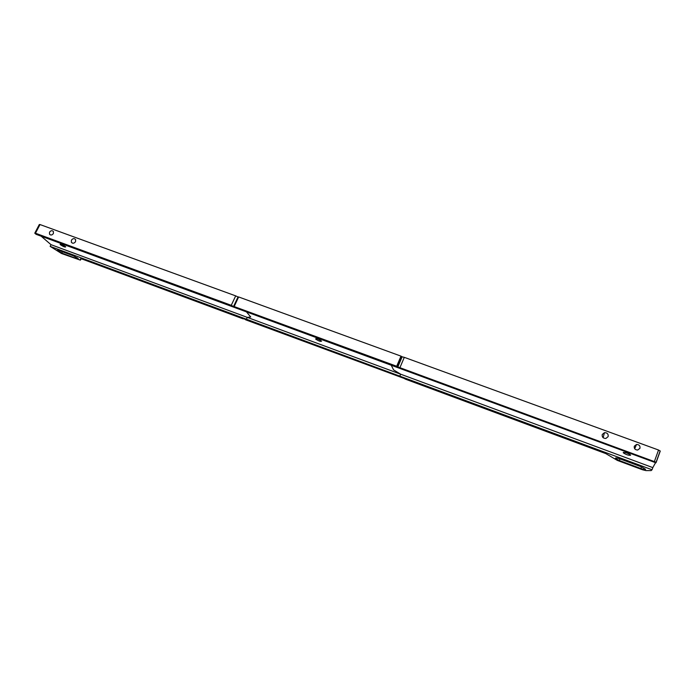 <?xml version="1.0" encoding="UTF-8"?>
<svg xmlns="http://www.w3.org/2000/svg" width="695" height="695" viewBox="0 0 695 695"><rect width="100%" height="100%" fill="white"/><g stroke="black" fill="none" stroke-linecap="round" stroke-linejoin="round"><path stroke-width="1.04" d="M71.42 240.166C72.914 238.298 74.322 238.133 75.642 239.671L75.546 241.678C74.07 243.537 72.662 243.71 71.333 242.208L71.42 240.166M49.545 232.156C50.891 230.445 52.186 230.262 53.437 231.591L53.376 233.563C52.047 235.266 50.752 235.457 49.493 234.154L49.545 232.156M76.572 258.583L61.751 253.067L56.851 250.226L58.545 250.304L73.444 255.838L78.309 258.662L76.572 258.583L77.049 257.637M60.378 244.727C63.236 246.603 65.017 247.324 65.712 246.899L65.434 246.586C62.576 244.71 60.795 243.98 60.083 244.414L60.378 244.727M403.057 378.028L245.683 319.822L244.805 319.196L246.404 319.205L50.144 246.36L51.013 244.675L400.633 374.188L393.596 369.896L391.25 365.249L393.596 369.896L400.633 374.188L399.807 376.143L246.404 319.205L247.255 317.372L246.404 319.205L242.816 318.753L83.365 259.522C81.376 258.809 80.351 258.679 80.307 259.131L80.394 260.156L81.046 258.879M34.846 233.051L39.294 224.537L39.997 224.546L35.48 233.207L34.776 233.181L36.036 234.293L237.29 308.493L231.261 305.314L35.48 233.207M231.261 305.314L235.683 295.879L39.997 224.546M235.683 295.879L238.116 297.017M250.678 316.937L246.447 311.864L250.678 316.937M51.013 244.675L41.127 236.17M247.255 317.372L250.721 316.998L247.255 317.372M80.394 260.156L61.525 253.501L50.144 246.36M315.539 338.925L315.556 338.96C318.501 340.993 320.508 341.732 321.585 341.158L321.55 341.123C318.597 339.073 316.59 338.343 315.539 338.925M652.04 469.768L652.814 467.613L400.633 374.188L399.807 376.143L652.04 469.768L651.119 470.602L645.907 470.593L642.475 469.759L617.325 460.394L605.84 453.618L405.576 379.218L399.807 376.143L403.039 378.071M396.689 366.248L397.462 366.882L395.186 366.699L237.29 308.493L233.72 306.399L396.689 366.248L400.989 356.135L402.136 356.804L397.835 366.908L656.21 462.279L660.241 451.098L658.539 450.021L654.499 461.211M233.763 306.304L238.142 296.956L238.646 296.956L400.989 356.135M602.252 434.479C601.896 437.059 603.104 438.389 605.875 438.449L608.134 436.625C608.481 434.019 607.256 432.698 604.468 432.664L602.252 434.479M634.3 446.207C633.962 448.623 635.1 449.9 637.697 450.039L639.965 448.284C640.286 445.843 639.139 444.574 636.524 444.461L634.3 446.207M619.367 460.533L640.868 468.534C643.518 469.464 645.099 469.733 645.612 469.351L641.667 466.927L619.992 458.874C616.656 457.753 615.179 457.623 615.544 458.483L619.367 460.533L619.983 458.874M623.25 452.532C625.257 452.297 627.663 453.088 630.478 454.904L630.6 455.251C628.567 455.477 626.16 454.678 623.372 452.871L623.25 452.532M399.999 367.473L404.299 357.343L402.136 356.804M404.299 357.343L658.539 450.021M656.21 462.279L655.915 462.818L395.186 366.699L397.835 366.908M652.814 467.613L655.55 462.688M61.751 253.067L62.428 251.746M238.02 296.965L233.598 306.399M238.646 296.956L234.224 306.408M640.868 468.534L641.476 466.858M49.493 234.154L50.335 234.893M71.333 242.208L72.341 243.12M397.592 366.76L401.892 356.648M623.563 452.367L623.372 452.871M615.544 458.483L615.753 457.927M636.524 444.461L634.7 448.761M604.468 432.664L603.13 437.685M660.18 450.907L656.149 462.088"/></g></svg>
